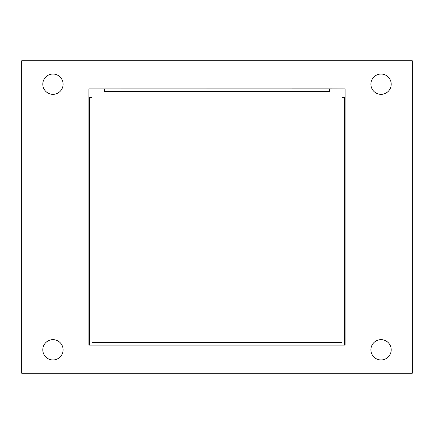 <?xml version="1.0" encoding="UTF-8"?>
<svg xmlns="http://www.w3.org/2000/svg" width="434" height="434" viewBox="0 0 434 434"><rect width="100%" height="100%" fill="white"/><g stroke="black" fill="none" stroke-linecap="round" stroke-linejoin="round"><path stroke-width="0.65" d="M344.493 345.117L344.493 97.634L341.992 97.634L341.959 342.616L92.041 342.616L92.008 97.634L89.507 97.634L89.507 345.117L345.117 345.117L345.117 88.883L329.493 88.851L88.883 88.883L88.883 345.117L89.507 345.117M391.208 349.804A10.156 10.156 0 0 0 375.974 341.01A10.156 10.156 0 0 0 375.974 358.598A10.156 10.156 0 0 0 391.208 349.804M63.104 84.196A10.156 10.156 0 0 0 47.87 75.402A10.156 10.156 0 0 0 47.87 92.99A10.156 10.156 0 0 0 63.104 84.196M21.7 60.76L21.7 373.24L412.3 373.24L412.3 60.76L21.7 60.76M370.896 84.196A10.156 10.156 0 0 0 386.13 92.99A10.156 10.156 0 0 0 386.13 75.402A10.156 10.156 0 0 0 370.896 84.196M42.792 349.804A10.156 10.156 0 0 0 58.026 358.598A10.156 10.156 0 0 0 58.026 341.01A10.156 10.156 0 0 0 42.792 349.804M329.493 91.384L329.493 88.883L104.507 88.883L104.507 91.384L329.493 91.384"/></g></svg>
